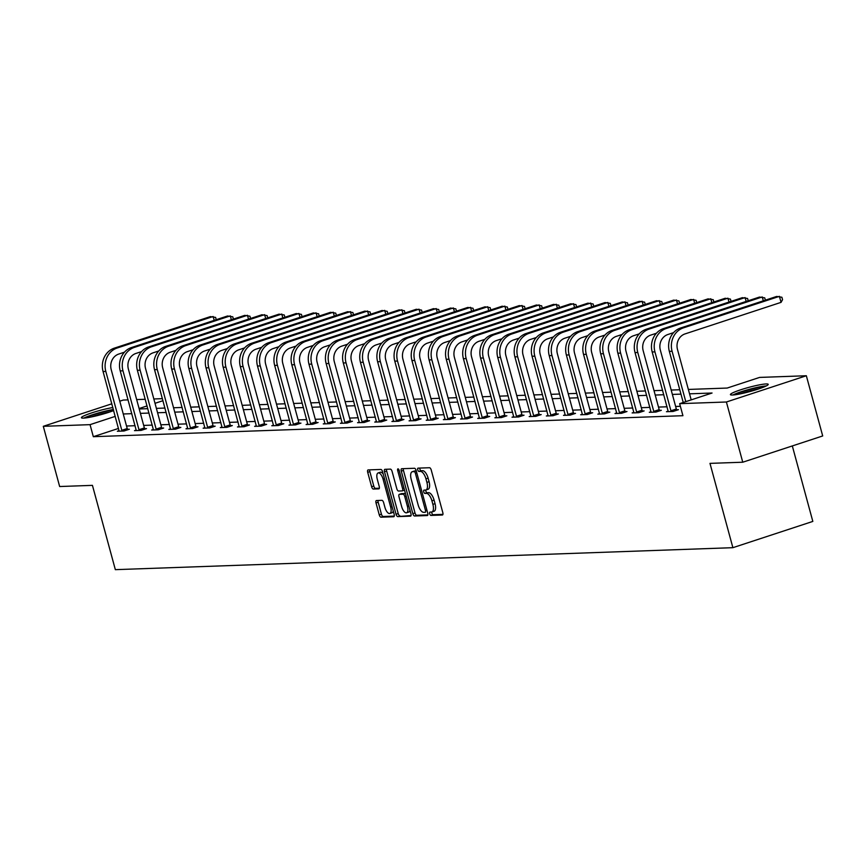 <?xml version="1.0" encoding="UTF-8"?>
<svg xmlns="http://www.w3.org/2000/svg" width="866" height="866" viewBox="0 0 866 866"><rect width="100%" height="100%" fill="white"/><g stroke="black" fill="none" stroke-linecap="round" stroke-linejoin="round"><path stroke-width="1.3" d="M429.688 513.798A1.721 0.736 -108.2 0 0 430.9 515.422L442.364 515.01A2.468 1.05 -108.2 0 0 442.494 514.989A2.468 1.05 -108.2 0 0 442.807 512.607L431.246 470.054A2.468 1.05 -108.2 0 0 429.525 467.727L418.051 468.138A1.721 0.736 -108.2 0 0 417.964 468.149A1.721 0.736 -108.2 0 0 417.748 469.816A1.721 0.736 -108.2 0 0 418.949 471.45L420.432 471.396A7.891 3.345 -108.2 0 1 425.942 478.833L426.906 482.384A7.891 3.345 -108.2 0 1 425.91 490.004A7.891 3.345 -108.2 0 1 425.509 490.069L424.026 490.124A1.721 0.736 -108.2 0 0 423.939 490.145A1.721 0.736 -108.2 0 0 423.723 491.801A1.721 0.736 -108.2 0 0 424.925 493.436L426.408 493.382A7.891 3.345 -108.2 0 1 431.918 500.819L432.881 504.369A7.891 3.345 -108.2 0 1 431.885 511.99A7.891 3.345 -108.2 0 1 431.485 512.055L430.001 512.109A1.721 0.736 -108.2 0 0 429.904 512.131A1.721 0.736 -108.2 0 0 429.688 513.798M431.733 512.023A1.721 0.736 -108.2 0 0 431.853 513.083A1.721 0.736 -108.2 0 0 433.054 514.707L442.927 514.361M419.793 468.073A1.721 0.736 -108.2 0 0 419.902 469.112A1.721 0.736 -108.2 0 0 421.114 470.736L422.597 470.682L420.432 471.396M425.769 490.037A1.721 0.736 -108.2 0 0 425.877 491.098A1.721 0.736 -108.2 0 0 427.079 492.722L428.573 492.667L426.408 493.382M113.673 410.581A19.582 2.165 164.8 0 1 83.472 418.116A19.582 2.165 164.8 0 1 81.415 417.715A19.582 2.165 164.8 0 1 92.294 412.703A19.582 2.165 164.8 0 1 112.851 407.54M766.172 383.941A19.582 2.165 164.8 0 1 768.218 384.342A19.582 2.165 164.8 0 1 754.005 390.393A19.582 2.165 164.8 0 1 732.474 395.015A19.582 2.165 164.8 0 1 730.417 394.615A19.582 2.165 164.8 0 1 744.63 388.563A19.582 2.165 164.8 0 1 766.172 383.941M376.461 500.526A2.468 1.05 -108.2 0 0 376.331 500.548A2.468 1.05 -108.2 0 0 376.017 502.93L379.265 514.869A2.468 1.05 -108.2 0 0 380.986 517.197L393.727 516.742A2.468 1.05 -108.2 0 0 393.857 516.721A2.468 1.05 -108.2 0 0 394.16 514.339L382.599 471.786A2.468 1.05 -108.2 0 0 380.878 469.459L368.137 469.913A2.468 1.05 -108.2 0 0 368.018 469.935A2.468 1.05 -108.2 0 0 367.704 472.316L371.622 486.735A2.468 1.05 -108.2 0 0 373.343 489.063L378.799 488.868A2.468 1.05 -108.2 0 0 378.918 488.846A2.468 1.05 -108.2 0 0 379.232 486.465L377.295 479.32A6.592 2.793 -108.2 0 1 378.117 472.944A6.592 2.793 -108.2 0 1 383.064 479.115L390.674 507.13A6.592 2.793 -108.2 0 1 389.852 513.495A6.592 2.793 -108.2 0 1 384.905 507.335L383.638 502.659A2.468 1.05 -108.2 0 0 381.906 500.332L376.461 500.526M688.351 389.44L727.18 388.055L759.59 377.414L806.343 375.747L822.7 435.955L742.757 462.217L709.979 463.375L732.885 547.68L115.34 569.655L92.435 485.361L59.657 486.53L43.3 426.31L111.833 403.805M742.757 462.217L726.401 401.997L679.648 403.664L712.058 393.023L689.542 393.824M118.523 428.421L93.322 436.691L682.928 415.702L679.648 403.664M93.322 436.691L90.053 424.654L43.3 426.31M412.844 513.679A2.468 1.05 -108.2 0 0 414.565 516.006L427.306 515.551A2.468 1.05 -108.2 0 0 427.436 515.53A2.468 1.05 -108.2 0 0 427.739 513.148L416.178 470.595A2.468 1.05 -108.2 0 0 414.457 468.268L401.716 468.723A2.468 1.05 -108.2 0 0 401.597 468.744A2.468 1.05 -108.2 0 0 401.283 471.126L412.844 513.679L415.009 512.964A2.468 1.05 -108.2 0 0 416.73 515.292L427.869 514.891M410.516 516.147L397.775 516.601A2.468 1.05 -108.2 0 1 396.054 514.274L384.493 471.721A2.468 1.05 -108.2 0 1 384.807 469.34A2.468 1.05 -108.2 0 1 384.926 469.318L390.382 469.123A2.468 1.05 -108.2 0 1 392.103 471.45L396.79 488.705A2.468 1.05 -108.2 0 0 398.512 491.033L402.138 490.903A2.468 1.05 -108.2 0 0 402.257 490.881A2.468 1.05 -108.2 0 0 402.571 488.5L397.689 470.53A1.721 0.736 -108.2 0 1 397.905 468.863A1.721 0.736 -108.2 0 1 399.204 470.476L410.949 513.744A2.468 1.05 -108.2 0 1 410.646 516.125A2.468 1.05 -108.2 0 1 410.516 516.147L410.755 516.071M732.885 547.68L812.828 521.419L792.314 445.936M680.373 406.306L675.653 406.479M667.069 406.782L658.485 407.085M649.911 407.388L641.327 407.691M632.754 408.005L624.17 408.308M615.596 408.611L607.012 408.914M598.428 409.228L589.854 409.531M581.27 409.835L572.686 410.138M564.112 410.441L555.528 410.755M546.955 411.058L538.371 411.361M529.797 411.664L521.213 411.967M512.629 412.281L504.044 412.584M495.471 412.887L486.887 413.19M478.313 413.493L469.729 413.807M461.156 414.11L452.572 414.413M443.987 414.717L435.414 415.03M426.83 415.334L418.246 415.637M409.672 415.94L401.088 416.243M392.515 416.557L383.93 416.86M375.357 417.163L366.773 417.466M358.188 417.769L349.604 418.083M341.031 418.386L332.447 418.689M323.873 418.992L315.289 419.306M306.716 419.609L298.131 419.913M289.547 420.216L280.974 420.519M272.389 420.833L263.805 421.136M255.232 421.439L246.648 421.742M238.074 422.045L229.49 422.359M220.917 422.662L212.332 422.965M203.748 423.268L195.164 423.571M186.591 423.885L178.006 424.188M169.433 424.492L160.849 424.795M152.275 425.109L143.691 425.412M135.107 425.715L126.533 426.018M668.206 411.134L666.463 411.707L673.066 411.469L678.468 409.694L676.682 409.759M651.048 411.74L649.305 412.313L655.908 412.075L661.31 410.311L659.524 410.365M633.89 412.357L632.148 412.93L638.751 412.692L644.152 410.917L642.366 410.982M616.733 412.963L614.99 413.537L621.582 413.299L626.984 411.523L625.198 411.588M599.564 413.58L597.832 414.143L604.425 413.916L609.826 412.14L608.04 412.205M582.407 414.186L580.664 414.76L587.267 414.522L592.669 412.746L590.883 412.811M565.249 414.792L563.506 415.366L570.109 415.139L575.511 413.363L573.725 413.428M548.091 415.409L546.349 415.983L552.952 415.745L558.353 413.97L556.567 414.035M530.923 416.016L529.191 416.589L535.783 416.351L541.185 414.587L539.399 414.641M513.765 416.633L512.023 417.206L518.626 416.968L524.027 415.193L522.241 415.258M496.608 417.239L494.865 417.813L501.468 417.574L506.87 415.799L505.084 415.864M479.45 417.856L477.707 418.419L484.31 418.191L489.712 416.416L487.926 416.481M462.292 418.462L460.55 419.036L467.142 418.798L472.544 417.022L470.758 417.087M445.124 419.068L443.381 419.642L449.984 419.415L455.386 417.639L453.6 417.704M427.966 419.685L426.224 420.259L432.827 420.021L438.228 418.246L436.442 418.31M410.809 420.291L409.066 420.865L415.669 420.627L421.071 418.863L419.285 418.917M393.651 420.908L391.908 421.482L398.512 421.244L403.902 419.469L402.127 419.534M376.483 421.515L374.751 422.088L381.343 421.85L386.745 420.075L384.959 420.14M359.325 422.132L357.582 422.695L364.185 422.467L369.587 420.692L367.801 420.757M342.167 422.738L340.425 423.312L347.028 423.073L352.43 421.298L350.643 421.363M325.01 423.344L323.267 423.918L329.87 423.69L335.272 421.915L333.486 421.98M307.852 423.961L306.109 424.535L312.702 424.297L318.103 422.521L316.317 422.586M290.684 424.567L288.941 425.141L295.544 424.903L300.946 423.128L299.16 423.193M273.526 425.184L271.783 425.747L278.387 425.52L283.788 423.745L282.002 423.81M256.368 425.791L254.626 426.364L261.229 426.126L266.631 424.351L264.844 424.416M239.211 426.408L237.468 426.97L244.071 426.743L249.462 424.968L247.687 425.033M222.042 427.014L220.31 427.588L226.903 427.349L232.304 425.574L230.518 425.639M204.885 427.62L203.142 428.194L209.745 427.956L215.147 426.191L213.361 426.245M187.727 428.237L185.984 428.811L192.588 428.573L197.989 426.797L196.203 426.862M170.57 428.843L168.827 429.417L175.43 429.179L180.832 427.403L179.046 427.468M153.412 429.46L151.669 430.023L158.261 429.796L163.663 428.02L161.877 428.085M136.243 430.066L134.501 430.64L141.104 430.402L146.506 428.627L144.719 428.692M119.086 430.673L117.343 431.246L123.946 431.019L129.348 429.244L127.562 429.309M806.343 375.747L726.401 401.997M119.779 401.196L123.243 400.06L128.092 399.886M136.666 399.583L145.25 399.28M153.834 398.966L162.418 398.663M139.22 408.979L147.805 408.676M156.389 408.373L164.973 408.059M173.546 407.756L182.131 407.453M190.704 407.15L199.288 406.847M207.862 406.533L216.446 406.23M225.03 405.927L233.604 405.624M242.188 405.32L250.772 405.007M259.345 404.703L267.93 404.4M276.503 404.097L285.087 403.783M293.661 403.48L302.245 403.177M310.829 402.874L319.413 402.571M327.987 402.257L336.571 401.954M345.144 401.651L353.729 401.348M362.302 401.045L370.886 400.731M379.47 400.428L388.044 400.124M396.628 399.821L405.212 399.507M413.786 399.204L422.37 398.901M430.943 398.598L439.527 398.295M448.101 397.981L456.685 397.678M465.269 397.375L473.854 397.072M482.427 396.769L491.011 396.455M499.585 396.152L508.169 395.849M516.742 395.546L525.326 395.242M533.911 394.928L542.484 394.625M551.068 394.322L559.653 394.019M568.226 393.705L576.81 393.402M585.384 393.099L593.968 392.796M602.541 392.493L611.125 392.179M619.71 391.876L628.294 391.573M636.867 391.27L645.451 390.967M654.025 390.653L662.609 390.35M671.182 390.046L679.767 389.743M162.97 400.698L155.014 403.318M147.058 405.927L139.101 408.535M115.243 416.373L90.053 424.654M680.957 394.127L672.373 394.431M663.8 394.734L655.216 395.048M646.642 395.351L638.058 395.654M629.485 395.957L620.9 396.26M612.316 396.574L603.743 396.877M595.159 397.18L586.574 397.483M578.001 397.786L569.417 398.1M560.843 398.403L552.259 398.706M543.686 399.01L535.101 399.323M526.517 399.627L517.933 399.93M509.36 400.233L500.775 400.536M492.202 400.85L483.618 401.153M475.044 401.456L466.46 401.759M457.876 402.062L449.302 402.376M440.718 402.679L432.134 402.982M423.561 403.285L414.976 403.588M406.403 403.902L397.819 404.205M389.245 404.509L380.661 404.812M372.077 405.126L363.493 405.429M354.919 405.732L346.335 406.035M337.762 406.338L329.177 406.652M320.604 406.955L312.02 407.258M303.436 407.561L294.851 407.864M286.278 408.178L277.694 408.481M269.12 408.784L260.536 409.088M251.963 409.391L243.378 409.705M234.805 410.008L226.221 410.311M217.637 410.614L209.052 410.928M200.479 411.231L191.895 411.534M183.321 411.837L174.737 412.14M166.164 412.454L157.58 412.757M148.995 413.06L140.411 413.363M131.838 413.667L123.253 413.98M433.639 511.351A7.891 3.345 -108.2 0 0 434.05 511.276A7.891 3.345 -108.2 0 0 435.046 503.666L432.881 504.369M428.573 492.667A7.891 3.345 -108.2 0 1 434.082 500.115L435.046 503.666M427.674 489.366A7.891 3.345 -108.2 0 0 428.075 489.29A7.891 3.345 -108.2 0 0 429.071 481.669L426.906 482.384M422.597 470.682A7.891 3.345 -108.2 0 1 428.107 478.129L429.071 481.669M403.318 468.658A2.468 1.05 -108.2 0 0 403.448 470.411L415.009 512.964M425.217 512.282A1.721 0.736 -108.2 0 0 425.303 512.261A1.721 0.736 -108.2 0 0 425.531 510.604L415.377 473.247A1.721 0.736 -108.2 0 0 414.175 471.624L412.606 471.678A7.891 3.345 -108.2 0 0 412.205 471.743A7.891 3.345 -108.2 0 0 411.209 479.363L418.148 504.9A7.891 3.345 -108.2 0 0 423.658 512.336L425.217 512.282M413.991 471.223A7.891 3.345 -108.2 0 1 414.359 471.039A7.891 3.345 -108.2 0 1 414.771 470.963L416.265 470.909M411.079 515.497L397.775 516.601M386.528 469.264A2.468 1.05 -108.2 0 0 386.658 471.007L398.219 513.56A2.468 1.05 -108.2 0 0 399.94 515.887M402.376 490.827L404.292 490.199A2.468 1.05 -108.2 0 0 404.422 490.167A2.468 1.05 -108.2 0 0 404.53 490.113M401.662 506.61A6.592 2.793 -108.2 0 0 406.609 512.78A6.592 2.793 -108.2 0 0 407.431 506.415L404.758 496.543A2.468 1.05 -108.2 0 0 403.036 494.215L399.41 494.345A2.468 1.05 -108.2 0 0 399.291 494.367A2.468 1.05 -108.2 0 0 398.977 496.748L401.662 506.61M406.609 512.78L408.763 512.066A6.592 2.793 -108.2 0 0 409.975 510.139M405.472 493.566A2.468 1.05 -108.2 0 0 405.191 493.501L403.036 494.215M401.337 493.717A2.468 1.05 -108.2 0 1 401.445 493.652A2.468 1.05 -108.2 0 1 401.575 493.631L405.191 493.501M389.852 513.495L392.006 512.78A6.592 2.793 -108.2 0 0 393.218 510.853M383.205 474.016A6.592 2.793 -108.2 0 0 380.282 472.241L378.117 472.944M369.739 469.859A2.468 1.05 -108.2 0 0 369.858 471.613L373.776 486.032A2.468 1.05 -108.2 0 0 375.508 488.359L379.362 488.218M378.052 500.472A2.468 1.05 -108.2 0 0 378.182 502.226L381.43 514.166A2.468 1.05 -108.2 0 0 383.151 516.493L394.29 516.093M691.187 399.875L677.493 349.496A12.557 11.29 -92 0 1 685.028 333.908L781.056 302.364L779.422 296.345L683.393 327.878A18.835 16.93 88 0 0 672.092 351.271L685.785 401.651M781.056 302.364L782.55 299.668L781.901 297.255L776.672 296.443L680.644 327.976A18.835 16.93 88 0 0 669.342 351.369L683.231 402.484M734.509 394.842A16.952 1.873 164.8 0 1 736.122 394.03A16.952 1.873 164.8 0 1 751.158 389.126A16.952 1.873 164.8 0 1 764.808 386.604M759.146 388.758A15.696 1.732 -15.2 0 0 740.484 393.824M766.28 385.922A19.463 2.143 -15.2 0 0 734.087 394.42A19.463 2.143 -15.2 0 0 732.885 394.993M113.381 409.488A19.463 2.143 -15.2 0 0 83.894 418.094M85.507 417.942A16.952 1.873 164.8 0 1 98.139 413.32A16.952 1.873 164.8 0 1 113.489 409.889M110.144 411.859A15.696 1.732 -15.2 0 0 91.482 416.925M671.28 411.534L670.933 410.787L676.335 409.012L660.336 350.102A12.557 11.29 -92 0 1 667.87 334.514L673.564 332.641M763.314 300.827L762.264 296.951L666.225 328.495A18.835 16.93 88 0 0 654.934 351.877L670.933 410.787M765.36 300.156L764.743 297.872L759.514 297.049L663.475 328.593A18.835 16.93 88 0 0 652.185 351.975L668.249 411.642M676.335 409.012L676.887 410.213M654.122 412.14L653.776 411.393L659.178 409.618L643.178 350.719A12.557 11.29 -92 0 1 650.702 335.12L656.396 333.258M746.156 301.433L745.106 297.568L649.067 329.102A18.835 16.93 88 0 0 637.777 352.494L653.776 411.393M748.202 300.762L747.575 298.478L742.357 297.666L646.317 329.199A18.835 16.93 88 0 0 635.027 352.592L651.091 412.248M659.178 409.618L659.73 410.82M636.965 412.757L636.618 412L642.02 410.235L626.01 351.325A12.557 11.29 -92 0 1 633.544 335.737L639.238 333.865M728.999 302.05L727.949 298.175L631.909 329.719A18.835 16.93 88 0 0 620.608 353.101L636.618 412M731.045 301.379L730.417 299.084L725.188 298.272L629.16 329.816A18.835 16.93 88 0 0 617.859 353.198L633.934 412.865M642.02 410.235L642.572 411.437M619.796 413.363L619.461 412.617L624.862 410.841L608.852 351.942A12.557 11.29 -92 0 1 616.386 336.344L622.08 334.482M711.841 302.656L710.78 298.781L614.752 330.325A18.835 16.93 88 0 0 603.45 353.707L619.461 412.617M713.876 301.985L713.259 299.701L708.031 298.878L612.002 330.422A18.835 16.93 88 0 0 600.701 353.804L616.776 413.472M624.862 410.841L625.414 412.043M602.639 413.98L602.292 413.223L607.694 411.447L591.695 352.549A12.557 11.29 -92 0 1 599.229 336.961L604.923 335.088M694.673 303.273L693.623 299.398L597.594 330.942A18.835 16.93 88 0 0 586.293 354.324L602.292 413.223M696.719 302.602L696.102 300.307L690.873 299.495L594.834 331.039A18.835 16.93 88 0 0 583.543 354.421L599.608 414.089M607.694 411.447L608.257 412.66M585.481 414.587L585.135 413.84L590.536 412.064L574.537 353.155A12.557 11.29 -92 0 1 582.06 337.567L587.765 335.694M677.515 303.879L676.465 300.004L580.426 331.548A18.835 16.93 88 0 0 569.135 354.93L585.135 413.84M679.561 303.208L678.933 300.924L673.716 300.101L577.676 331.646A18.835 16.93 88 0 0 566.386 355.028L582.45 414.695M590.536 412.064L591.088 413.266M568.323 415.193L567.977 414.446L573.379 412.671L557.379 353.772A12.557 11.29 -92 0 1 564.903 338.184L570.597 336.311M660.357 304.496L659.307 300.621L563.268 332.154A18.835 16.93 88 0 0 551.978 355.547L567.977 414.446M662.403 303.825L661.776 301.53L656.558 300.719L560.518 332.252A18.835 16.93 88 0 0 549.228 355.645L565.292 415.301M573.379 412.671L573.931 413.883M551.166 415.81L550.819 415.063L556.221 413.288L540.211 354.378A12.557 11.29 -92 0 1 547.745 338.79L553.439 336.917M643.2 305.103L642.139 301.227L546.11 332.771A18.835 16.93 88 0 0 534.809 356.153L550.819 415.063M645.235 304.431L644.618 302.137L639.389 301.325L543.361 332.869A18.835 16.93 88 0 0 532.06 356.251L548.135 415.918M556.221 413.288L556.773 414.489M533.997 416.416L533.662 415.669L539.053 413.894L523.053 354.995A12.557 11.29 -92 0 1 530.587 339.396L536.281 337.534M626.031 305.709L624.981 301.844L528.953 333.378A18.835 16.93 88 0 0 517.651 356.77L533.662 415.669M628.077 305.038L627.46 302.754L622.232 301.942L526.203 333.475A18.835 16.93 88 0 0 514.902 356.868L530.977 416.524M539.053 413.894L539.615 415.095M516.84 417.033L516.493 416.275L521.895 414.5L505.896 355.601A12.557 11.29 -92 0 1 513.43 340.013L519.124 338.141M608.874 306.326L607.824 302.45L511.784 333.995A18.835 16.93 88 0 0 500.494 357.377L516.493 416.275M610.92 305.655L610.303 303.36L605.074 302.548L509.035 334.092A18.835 16.93 88 0 0 497.744 357.474L513.809 417.141M521.895 414.5L522.447 415.712M499.682 417.639L499.336 416.892L504.737 415.117L488.738 356.218A12.557 11.29 -92 0 1 496.261 340.619L501.955 338.758M591.716 306.932L590.666 303.057L494.627 334.601A18.835 16.93 88 0 0 483.336 357.983L499.336 416.892M593.762 306.261L593.134 303.977L587.917 303.154L491.877 334.698A18.835 16.93 88 0 0 480.587 358.08L496.651 417.748M504.737 415.117L505.289 416.319M482.524 418.256L482.178 417.499L487.58 415.723L471.569 356.824A12.557 11.29 -92 0 1 479.104 341.236L484.798 339.364M574.559 307.549L573.498 303.674L477.469 335.207A18.835 16.93 88 0 0 466.168 358.6L482.178 417.499M576.604 306.878L575.977 304.583L570.748 303.771L474.72 335.315A18.835 16.93 88 0 0 463.418 358.697L479.493 418.365M487.58 415.723L488.132 416.936M465.356 418.863L465.02 418.116L470.422 416.34L454.412 357.431A12.557 11.29 -92 0 1 461.946 341.843L467.64 339.97M557.401 308.155L556.34 304.28L460.311 335.824A18.835 16.93 88 0 0 449.01 359.206L465.02 418.116M559.436 307.484L558.819 305.2L553.591 304.377L457.562 335.921A18.835 16.93 88 0 0 446.261 359.303L462.336 418.971M470.422 416.34L470.974 417.542M448.198 419.469L447.852 418.722L453.254 416.947L437.254 358.048A12.557 11.29 -92 0 1 444.788 342.46L450.482 340.587M540.232 308.772L539.182 304.897L443.154 336.43A18.835 16.93 88 0 0 431.853 359.823L447.852 418.722M542.278 308.101L541.661 305.806L536.433 304.994L440.393 336.528A18.835 16.93 88 0 0 429.103 359.92L445.167 419.577M453.254 416.947L453.806 418.159M431.041 420.086L430.694 419.328L436.096 417.564L420.097 358.654A12.557 11.29 -92 0 1 427.62 343.066L433.325 341.193M523.075 309.379L522.025 305.503L425.985 337.047A18.835 16.93 88 0 0 414.695 360.429L430.694 419.328M525.121 308.707L524.493 306.412L519.275 305.601L423.236 337.145A18.835 16.93 88 0 0 411.945 360.527L428.01 420.194M436.096 417.564L436.648 418.765M413.883 420.692L413.537 419.945L418.938 418.17L402.939 359.271A12.557 11.29 -92 0 1 410.462 343.672L416.156 341.81M505.917 309.985L504.867 306.12L408.828 337.653A18.835 16.93 88 0 0 397.537 361.046L413.537 419.945M507.963 309.314L507.335 307.029L502.118 306.218L406.078 337.751A18.835 16.93 88 0 0 394.788 361.144L410.852 420.8M418.938 418.17L419.49 419.371M396.725 421.309L396.379 420.551L401.781 418.776L385.771 359.877A12.557 11.29 -92 0 1 393.305 344.289L398.999 342.416M488.76 310.602L487.699 306.726L391.67 338.27A18.835 16.93 88 0 0 380.369 361.652L396.379 420.551M490.795 309.931L490.178 307.636L484.949 306.824L388.921 338.368A18.835 16.93 88 0 0 377.619 361.75L393.694 421.417M401.781 418.776L402.333 419.988M379.557 421.915L379.221 421.168L384.612 419.393L368.613 360.483A12.557 11.29 -92 0 1 376.147 344.895L381.841 343.023M471.591 311.208L470.541 307.333L374.513 338.877A18.835 16.93 88 0 0 363.211 362.259L379.221 421.168M473.637 310.537L473.02 308.253L467.792 307.43L371.763 338.974A18.835 16.93 88 0 0 360.462 362.356L376.537 422.023M384.612 419.393L385.175 420.595M362.399 422.532L362.053 421.774L367.455 419.999L351.455 361.1A12.557 11.29 -92 0 1 358.989 345.512L364.683 343.64M454.434 311.825L453.383 307.95L357.344 339.483A18.835 16.93 88 0 0 346.054 362.876L362.053 421.774M456.479 311.154L455.862 308.859L450.634 308.047L354.595 339.58A18.835 16.93 88 0 0 343.304 362.973L359.368 422.64M367.455 419.999L368.007 421.212M345.242 423.138L344.895 422.392L350.297 420.616L334.298 361.707A12.557 11.29 -92 0 1 341.821 346.119L347.515 344.246M437.276 312.431L436.226 308.556L340.186 340.1A18.835 16.93 88 0 0 328.896 363.482L344.895 422.392M439.322 311.76L438.694 309.476L433.476 308.653L337.437 340.197A18.835 16.93 88 0 0 326.146 363.579L342.211 423.247M350.297 420.616L350.849 421.818M328.084 423.745L327.738 422.998L333.139 421.222L317.129 362.324A12.557 11.29 -92 0 1 324.663 346.736L330.357 344.863M420.118 313.048L419.057 309.173L323.029 340.706A18.835 16.93 88 0 0 311.728 364.099L327.738 422.998M422.164 312.366L421.536 310.082L416.308 309.27L320.279 340.803A18.835 16.93 88 0 0 308.978 364.196L325.053 423.853M333.139 421.222L333.691 422.424M310.916 424.362L310.58 423.604L315.982 421.839L299.972 362.93A12.557 11.29 -92 0 1 307.506 347.342L313.2 345.469M402.95 313.654L401.9 309.779L305.871 341.323A18.835 16.93 88 0 0 294.57 364.705L310.58 423.604M404.996 312.983L404.379 310.688L399.15 309.876L303.122 341.421A18.835 16.93 88 0 0 291.82 364.803L307.895 424.47M315.982 421.839L316.534 423.041M293.758 424.968L293.412 424.221L298.813 422.446L282.814 363.547A12.557 11.29 -92 0 1 290.348 347.948L296.042 346.086M385.792 314.261L384.742 310.385L288.703 341.929A18.835 16.93 88 0 0 277.412 365.311L293.412 424.221M387.838 313.589L387.221 311.305L381.993 310.493L285.953 342.027A18.835 16.93 88 0 0 274.663 365.42L290.727 425.076M298.813 422.446L299.365 423.647M276.6 425.585L276.254 424.827L281.656 423.052L265.656 364.153A12.557 11.29 -92 0 1 273.18 348.565L278.884 346.692M368.635 314.878L367.585 311.002L271.545 342.546A18.835 16.93 88 0 0 260.255 365.928L276.254 424.827M370.68 314.206L370.053 311.912L364.835 311.1L268.796 342.644A18.835 16.93 88 0 0 257.505 366.026L273.569 425.693M281.656 423.052L282.208 424.264M259.443 426.191L259.096 425.444L264.498 423.669L248.499 364.759A12.557 11.29 -92 0 1 256.022 349.171L261.716 347.298M351.477 315.484L350.427 311.608L254.388 343.153A18.835 16.93 88 0 0 243.097 366.535L259.096 425.444M353.523 314.813L352.895 312.529L347.677 311.706L251.638 343.25A18.835 16.93 88 0 0 240.337 366.632L256.412 426.299M264.498 423.669L265.05 424.87M242.285 426.808L241.939 426.05L247.34 424.275L231.33 365.376A12.557 11.29 -92 0 1 238.864 349.788L244.558 347.916M334.319 316.101L333.258 312.225L237.23 343.759A18.835 16.93 88 0 0 225.929 367.152L241.939 426.05M336.354 315.43L335.737 313.135L330.509 312.323L234.48 343.856A18.835 16.93 88 0 0 223.179 367.249L239.254 426.906M247.34 424.275L247.893 425.487M225.117 427.414L224.77 426.667L230.172 424.892L214.173 365.982A12.557 11.29 -92 0 1 221.707 350.394L227.401 348.522M317.151 316.707L316.101 312.832L220.072 344.376A18.835 16.93 88 0 0 208.771 367.758L224.77 426.667M319.197 316.036L318.58 313.752L313.351 312.929L217.323 344.473A18.835 16.93 88 0 0 206.021 367.855L222.097 427.523M230.172 424.892L230.735 426.094M207.959 428.02L207.613 427.274L213.014 425.498L197.015 366.599A12.557 11.29 -92 0 1 204.549 351.001L210.243 349.139M299.993 317.313L298.943 313.449L202.904 344.982A18.835 16.93 88 0 0 191.613 368.375L207.613 427.274M302.039 316.642L301.422 314.358L296.194 313.546L200.154 345.079A18.835 16.93 88 0 0 188.864 368.472L204.928 428.129M213.014 425.498L213.566 426.7M190.801 428.638L190.455 427.88L195.857 426.115L179.857 367.206A12.557 11.29 -92 0 1 187.381 351.618L193.075 349.745M282.836 317.93L281.786 314.055L185.746 345.599A18.835 16.93 88 0 0 174.456 368.981L190.455 427.88M284.882 317.259L284.254 314.964L279.036 314.152L182.997 345.696A18.835 16.93 88 0 0 171.706 369.078L187.77 428.746M195.857 426.115L196.409 427.317M173.644 429.244L173.297 428.497L178.699 426.721L162.689 367.823A12.557 11.29 -92 0 1 170.223 352.224L175.917 350.362M265.678 318.536L264.617 314.661L168.589 346.205A18.835 16.93 88 0 0 157.287 369.587L173.297 428.497M267.724 317.865L267.096 315.581L261.868 314.759L165.839 346.303A18.835 16.93 88 0 0 154.538 369.685L170.613 429.352M178.699 426.721L179.251 427.923M156.475 429.861L156.14 429.103L161.541 427.328L145.531 368.429A12.557 11.29 -92 0 1 153.066 352.841L158.759 350.968M248.51 319.153L247.459 315.278L151.431 346.822A18.835 16.93 88 0 0 140.13 370.204L156.14 429.103M250.555 318.482L249.938 316.187L244.71 315.376L148.681 346.92A18.835 16.93 88 0 0 137.38 370.302L153.455 429.969M161.541 427.328L162.094 428.54M139.318 430.467L138.971 429.72L144.373 427.945L128.374 369.035A12.557 11.29 -92 0 1 135.908 353.447L141.602 351.574M231.352 319.76L230.302 315.884L134.262 347.428A18.835 16.93 88 0 0 122.972 370.81L138.971 429.72M233.398 319.089L232.781 316.804L227.552 315.982L131.513 347.526A18.835 16.93 88 0 0 120.222 370.908L136.287 430.575M144.373 427.945L144.925 429.146M122.16 431.073L121.814 430.326L127.215 428.551L111.216 369.652A12.557 11.29 -92 0 1 118.739 354.064L124.433 352.191M214.194 320.377L213.144 316.501L117.105 348.035A18.835 16.93 88 0 0 105.814 371.427L121.814 430.326M216.24 319.706L215.612 317.411L210.395 316.599L114.355 348.132A18.835 16.93 88 0 0 103.065 371.525L119.129 431.181M127.215 428.551L127.767 429.763M433.054 514.707L430.9 515.422M421.114 470.736L418.949 471.45M427.079 492.722L424.925 493.436M434.082 500.115L431.918 500.819M428.107 478.129L425.942 478.833M403.448 470.411L401.283 471.126M416.73 515.292L414.565 516.006M426.927 510.139L425.531 510.604M416.773 472.782L415.377 473.247M416.275 470.931L414.175 471.624M414.771 470.963L412.606 471.678M398.219 513.56L396.054 514.274M386.658 471.007L384.493 471.721M403.967 488.045L402.571 488.5M399.064 470.076L397.689 470.53M408.839 505.95L407.431 506.415M406.154 496.077L404.758 496.543M401.575 493.631L399.41 494.345M392.082 506.664L390.674 507.13M384.472 478.649L383.064 479.115M375.508 488.359L373.343 489.063M373.776 486.032L371.622 486.735M369.858 471.613L367.704 472.316M383.151 516.493L380.986 517.197M381.43 514.166L379.265 514.869M378.182 502.226L376.017 502.93M672.092 351.271L669.342 351.369M683.393 327.878L680.644 327.976M654.934 351.877L652.185 351.975M666.225 328.495L663.475 328.593M637.777 352.494L635.027 352.592M649.067 329.102L646.317 329.199M620.608 353.101L617.859 353.198M631.909 329.719L629.16 329.816M603.45 353.707L600.701 353.804M614.752 330.325L612.002 330.422M586.293 354.324L583.543 354.421M597.594 330.942L594.834 331.039M569.135 354.93L566.386 355.028M580.426 331.548L577.676 331.646M551.978 355.547L549.228 355.645M563.268 332.154L560.518 332.252M534.809 356.153L532.06 356.251M546.11 332.771L543.361 332.869M517.651 356.77L514.902 356.868M528.953 333.378L526.203 333.475M500.494 357.377L497.744 357.474M511.784 333.995L509.035 334.092M483.336 357.983L480.587 358.08M494.627 334.601L491.877 334.698M466.168 358.6L463.418 358.697M477.469 335.207L474.72 335.315M449.01 359.206L446.261 359.303M460.311 335.824L457.562 335.921M431.853 359.823L429.103 359.92M443.154 336.43L440.393 336.528M414.695 360.429L411.945 360.527M425.985 337.047L423.236 337.145M397.537 361.046L394.788 361.144M408.828 337.653L406.078 337.751M380.369 361.652L377.619 361.75M391.67 338.27L388.921 338.368M363.211 362.259L360.462 362.356M374.513 338.877L371.763 338.974M346.054 362.876L343.304 362.973M357.344 339.483L354.595 339.58M328.896 363.482L326.146 363.579M340.186 340.1L337.437 340.197M311.728 364.099L308.978 364.196M323.029 340.706L320.279 340.803M294.57 364.705L291.82 364.803M305.871 341.323L303.122 341.421M277.412 365.311L274.663 365.42M288.703 341.929L285.953 342.027M260.255 365.928L257.505 366.026M271.545 342.546L268.796 342.644M243.097 366.535L240.337 366.632M254.388 343.153L251.638 343.25M225.929 367.152L223.179 367.249M237.23 343.759L234.48 343.856M208.771 367.758L206.021 367.855M220.072 344.376L217.323 344.473M191.613 368.375L188.864 368.472M202.904 344.982L200.154 345.079M174.456 368.981L171.706 369.078M185.746 345.599L182.997 345.696M157.287 369.587L154.538 369.685M168.589 346.205L165.839 346.303M140.13 370.204L137.38 370.302M151.431 346.822L148.681 346.92M122.972 370.81L120.222 370.908M134.262 347.428L131.513 347.526M105.814 371.427L103.065 371.525M117.105 348.035L114.355 348.132M434.05 511.276L431.885 511.99M428.075 489.29L425.91 490.004M414.359 471.039L412.205 471.743M404.422 490.167L402.257 490.881M401.445 493.652L399.291 494.367"/></g></svg>
